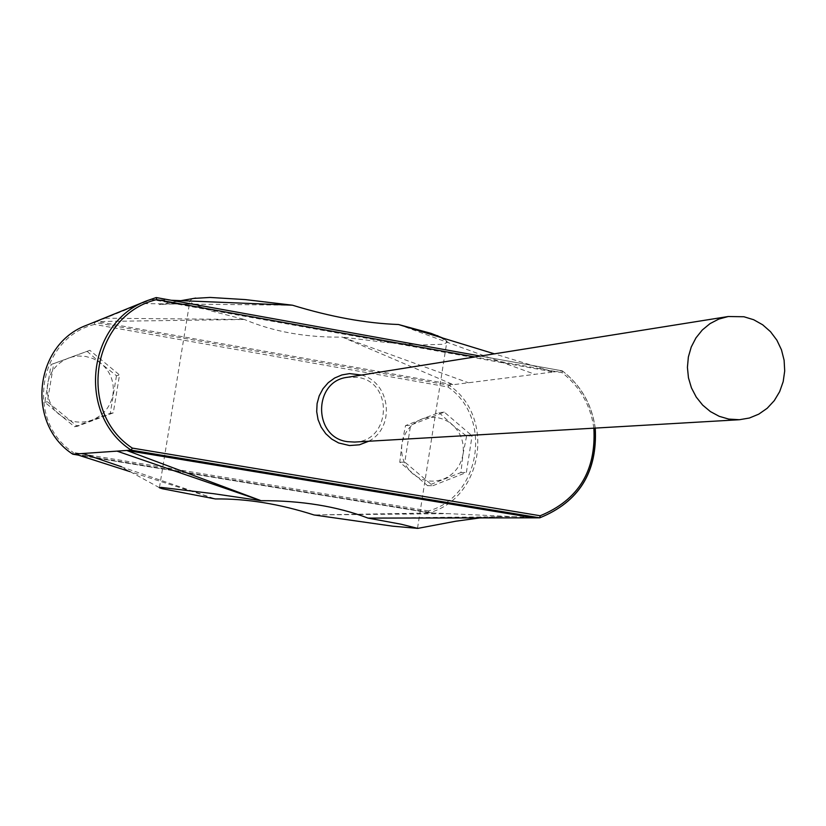 <?xml version="1.0" encoding="UTF-8"?>
<svg xmlns="http://www.w3.org/2000/svg" width="826" height="826" viewBox="0 0 826 826"><rect width="100%" height="100%" fill="white"/><g stroke="black" fill="none" stroke-linecap="round" stroke-linejoin="round"><path stroke-width="0.62" stroke-dasharray="4.13 3.1" d="M354.519 442.065C390.977 441.6 393.888 382.046 357.73 377.379L347.488 377.286M361.509 375.056C390.677 382.5 395.582 427.703 368.695 441.239M116.466 375.737L110.261 413.351L74.526 426.732L44.841 402.303L51.14 364.472L72.275 356.915L78.387 356.016L85.79 356.46L92.904 358.536L98.366 361.437L116.466 375.737L119.522 374.963L113.286 412.855L77.283 426.33L47.381 401.725L53.731 363.605L89.869 350.327L119.522 374.963M87.029 351.287L101.35 363.647C110.674 371.958 114.535 382.283 112.935 394.621C110.498 406.826 103.518 415.313 92.016 420.093C80.194 424.058 69.291 422.231 59.327 414.6C49.911 406.289 46.008 395.912 47.629 383.481C50.128 371.204 57.159 362.707 68.734 357.999L89.869 350.327M466.597 436.118L462.994 454.341L460.939 472.544L427.589 485.688L399.774 462.219L401.932 443.923L405.525 425.586L424.863 418.09L430.573 417.182L437.491 417.574L443.066 419.112L448.27 421.683L466.597 436.118L472.069 435.798L466.38 472.493L432.803 485.729L404.802 462.095L410.594 425.194L444.295 412.143L472.069 435.798M438.998 412.628L452.049 424.44C460.794 432.421 464.439 442.395 462.994 454.341C460.753 466.163 454.269 474.423 443.531 479.101C432.504 483.014 422.313 481.3 412.969 473.969C404.141 465.978 400.465 455.962 401.932 443.923C404.224 432.039 410.77 423.779 421.559 419.154L438.998 412.628L444.295 412.143M193.79 298.423L191.839 298.971L189.866 301.139L192.592 303.761L211.239 310.958L244.403 319.486L96.931 321.531L151.468 299.466L553.575 371.948L453.309 384.689L342.325 337.101C306.116 337.638 273.468 331.763 244.403 319.486L105.139 318.206M417.543 528.103L446.897 341.417L446.185 342.986L442.292 344.297L421.053 345L386.072 342.46L342.325 337.101L468.445 382.768M110.261 413.351L113.286 412.855M74.526 426.732L77.283 426.33M44.841 402.303L47.381 401.725M51.14 364.472L53.731 363.605M460.939 472.544L466.38 472.493M427.589 485.688L432.803 485.729M399.774 462.219L404.802 462.095M405.525 425.586L410.594 425.194M446.773 341.107L442.87 338.071M593.863 428.167C590.58 405.184 579.997 386.692 562.114 372.691L562.31 370.843L553.575 371.948L494.402 353.838M531.263 517.437L513.018 516.611L368.004 518.098M447.919 386.96L449.045 385.236L94.629 322.46L94.494 324.442L447.919 386.96C492.915 417.605 480.763 496.643 428.57 510.933L429.128 512.77L513.018 516.611M429.128 512.77L78.284 455.095L429.138 512.77C483.117 498.336 495.683 416.572 449.045 385.236L453.309 384.689L96.931 321.531L87.071 325.062M156.269 297.566L151.468 299.466L171.333 300.272M159.315 487.619L135.578 474.62C132.676 472.937 120.493 466.938 121.319 466.793L215.379 498.956L129.93 471.625M74.99 454.042L433.299 512.967L314.035 514.97L448.095 513.638M398.524 324.515L534.907 374.312M292.445 305.197L141.277 303.596M72.791 454.186L73.287 452.472C24.625 420.868 38.564 337.917 94.494 324.442M428.57 510.933L73.287 452.472M562.31 370.843L480.433 356.068L562.248 370.843C580.812 385.226 591.777 404.306 595.154 428.095M562.114 372.691L474.857 356.956M159.459 487.495L189.877 301.139M160.203 488.114L159.428 487.681M481.816 517.644L498.574 516.756M440.392 337.318L448.683 342.831M195.235 304.164C176.909 303.844 164.911 303.989 159.222 304.618L180.925 300.664M595.247 428.085C591.891 404.348 580.936 385.277 562.382 370.895"/><path stroke-width="1.24" d="M728.212 316.523L347.488 377.286C312.961 381.044 312.982 437.543 347.54 441.673L354.519 442.065L739.415 419.722L728.718 419.081L719.229 416.325L710.422 411.596L702.647 405.091L696.235 397.069L691.434 387.848L688.461 377.823L687.418 367.384L688.368 356.966L691.248 346.992L695.967 337.875L702.307 329.987L710.009 323.637L718.765 319.094L728.212 316.523L743.916 316.75L753.684 319.734L762.677 324.794L770.513 331.701L776.874 340.167L781.468 349.821L784.111 360.239L784.7 370.998L783.193 381.612L779.661 391.648L774.261 400.662L767.199 408.271L758.795 414.136L749.399 418.018L739.415 419.722M368.695 441.239L359.413 444.801L349.501 445.544L338.619 442.953L331.691 439.071L325.764 433.702L321.149 427.104L318.072 419.639L316.699 411.658L317.091 403.573L319.228 395.788L323.007 388.716L328.221 382.686L334.623 378.019L341.881 374.942L349.625 373.61L361.509 375.056M417.791 528.382L392.618 526.172L314.035 514.97C279.518 503.901 246.633 498.563 215.379 498.956L162.412 488.765L159.408 487.753L161.091 487.392L213.882 493.731L261.068 500.68L126.677 450.449L117.013 451.13L261.068 500.68C301.459 500.525 337.101 506.338 368.004 518.098L401.178 524.231L417.791 528.382L455.745 521.237L481.816 517.644M442.87 338.071L431.089 333.374L398.524 324.515C366.104 323.348 330.741 316.905 292.445 305.197L245.291 299.59L210.052 297.443L193.79 298.423M539.729 517.83L131.158 450.139L132.315 448.095L540.204 515.754L539.729 517.83L368.004 518.098M87.071 325.062C34.403 343.843 25.441 423.655 72.812 454.197L72.802 454.197C25.43 423.645 34.382 343.864 87.071 325.062L147.503 300.54C86.833 322.14 76.519 414.724 131.158 450.139L126.677 450.449L531.263 517.437M72.802 454.197L78.284 455.095L72.812 454.197L82.765 453.505L121.577 466.804M117.013 451.13L82.765 453.505M129.93 471.625L74.99 454.042M494.402 353.838L398.524 324.515M292.445 305.197L171.333 300.272M156.217 297.556L147.503 300.54L156.207 297.556L156.682 299.59C92.182 315.047 76.106 411.379 132.315 448.095M595.154 428.095C597.528 471.904 579.098 501.795 539.853 517.788M156.269 297.566L480.412 356.068L156.248 297.556M540.204 515.754C578.376 500.029 596.258 470.841 593.863 428.167M474.857 356.956L156.682 299.59M437.346 335.624L440.392 337.318M180.925 300.664L195.783 298.072M539.812 517.809C579.16 501.826 597.632 471.914 595.247 428.085"/></g></svg>
